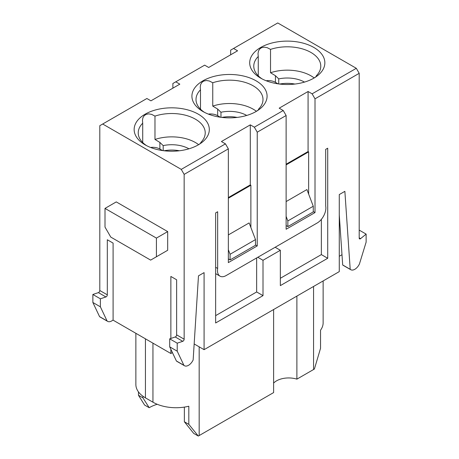 <?xml version="1.0" encoding="UTF-8"?>
<svg xmlns="http://www.w3.org/2000/svg" width="459" height="459" viewBox="0 0 459 459"><rect width="100%" height="100%" fill="white"/><g stroke="black" fill="none" stroke-linecap="round" stroke-linejoin="round"><path stroke-width="0.69" d="M113.092 319.94A8.17 4.716 -60 0 1 107.601 321.352L100.091 317.014A8.17 4.716 -60 0 1 99.557 316.612L92.867 302.481L92.867 294.477L98.41 292.613A1.635 0.941 120 0 0 99.798 290.501L107.314 294.839L107.314 239.764L113.092 243.098L113.092 320.152L170.863 353.505L172.429 352.598M356.316 68.311L359.202 73.32L315.006 98.834L312.12 93.831L356.316 68.311L277.741 22.95L233.545 48.465L237.59 50.8L208.702 67.479L204.657 65.144L175.774 81.822L179.819 84.158L150.931 100.837L146.886 98.501L99.798 125.686L99.798 290.501M359.202 73.32L359.202 238.135A1.635 0.941 120 0 0 359.54 238.887A1.635 0.941 120 0 0 360.59 238.64L366.133 234.107L366.133 242.111L359.443 263.959A8.17 4.716 -60 0 1 350.739 269.703A8.17 4.716 -60 0 1 350.2 269.295L344.87 191.334L339.27 194.57L339.27 271.619L204.083 349.672L194.163 343.946M339.27 256.277L341.989 254.705M327.715 258.274L327.715 148.205L325.695 149.37L325.695 206.085A12.255 7.074 120 0 1 317.203 222.982L226.149 275.555A12.255 7.074 120 0 1 220.022 276.157A12.255 7.074 120 0 1 217.658 268.458L217.658 211.742L215.638 212.913L215.638 322.981L263.007 295.63L263.007 260.276L280.34 250.27L280.34 285.624L327.715 258.274L321.357 254.602L280.34 278.286M184.151 174.386L181.259 169.382L225.455 143.862L228.347 148.865L184.151 174.386L184.151 339.201L176.64 334.863L176.64 279.789L170.863 276.45L170.863 338.449M204.083 349.672L204.083 272.617L198.483 275.848L193.147 359.971A8.17 4.716 -60 0 1 184.443 365.714A8.17 4.716 -60 0 1 183.904 365.307L177.22 351.181L177.22 343.177L182.757 341.312A1.635 0.941 120 0 0 184.151 339.201M167.684 231.588L116.265 201.903L105.002 208.409L156.416 238.095L167.684 231.588L167.684 250.27L150.644 260.11L156.416 256.77L156.416 238.095M170.863 349.288L170.863 353.505M296.887 296.089L296.887 379.145L313.56 369.518A32.681 18.871 180 0 0 314.404 369.013L320.537 348.295L320.537 330.187A32.681 18.871 0 0 0 323.13 322.82L323.13 280.937M296.887 379.145A17.155 9.903 0 0 0 273.616 383.11M135.87 333.303L135.87 384.527A32.681 18.871 0 0 0 145.44 397.867L152.95 402.204A32.681 18.871 0 0 0 188.815 406.232L188.815 424.34L198.294 436.05A32.681 18.871 180 0 0 199.172 435.562L273.616 392.583L273.616 309.527M157.207 404.276A31.459 18.159 180 0 0 149.204 407.707L144.596 405.05L138.463 395.268L138.463 391.894M184.363 407.116L184.363 421.769L193.687 433.388L198.294 436.05M92.867 294.477L100.378 298.815L105.92 296.95A1.635 0.941 120 0 0 107.314 294.839M92.867 302.481L100.378 306.819L100.378 298.815M99.557 316.612L107.067 320.944L100.378 306.819M107.601 321.352A8.17 4.716 -60 0 1 107.067 320.944M177.22 343.177L169.704 338.84L175.246 336.975A1.635 0.941 120 0 0 176.64 334.863M177.22 351.181L169.704 346.843L169.704 338.84M183.904 365.307L176.394 360.969L169.704 346.843M184.443 365.714L176.927 361.376A8.17 4.716 -60 0 1 176.394 360.969M366.133 234.107L359.202 230.108M350.2 269.295L342.689 264.958L339.27 214.955M350.739 269.703L343.229 265.365A8.17 4.716 -60 0 1 342.689 264.958M321.357 219.362L321.357 254.602M256.65 257.941L256.65 291.958L215.638 315.643M263.007 295.63L256.65 291.958M263.007 260.276L257.815 257.275M280.34 250.27L275.142 247.269M188.815 424.34L184.363 421.769M149.204 407.707L142.921 397.844L138.463 395.268M142.921 397.844L142.921 396.232M156.416 256.77L167.684 250.27M105.002 208.409L105.002 227.085L110.78 237.091L150.644 260.11M294.925 84.054A24.511 14.154 0 0 0 279.629 84.054M278.074 83.848L275.434 82.322A10.213 5.898 0 0 0 266.69 80.664L266.69 80.962M304.501 82.098A24.511 14.154 0 0 0 278.739 78.896L278.739 83.94M278.739 78.896L275.434 75.706L270.529 72.746A33.501 19.341 180 0 1 314.168 77.961M316.285 76.418L316.285 75.815A33.501 19.341 0 0 0 320.778 66.148A33.501 19.341 0 0 0 270.529 49.394L270.529 72.746M254.728 51.959A37.586 21.699 180 0 1 310.152 45.596A37.586 21.699 180 0 1 313.853 78.15A37.586 21.699 180 0 1 260.701 78.15A37.586 21.699 180 0 1 254.728 51.959M270.529 49.394L267.167 47.661L264.223 47.151L261.487 47.713L259.605 49.107L258.463 51.081L258.004 53.634L258.262 56.474A33.501 19.341 0 0 0 253.775 66.148A33.501 19.341 0 0 0 262.227 78.988M313.692 78.248L316.09 76.607L316.549 76.022L316.285 75.815M258.262 75.815L258.262 56.474M179.377 150.764A24.511 14.154 0 0 0 164.081 150.764M162.526 150.558L159.887 149.032A10.213 5.898 0 0 0 151.143 147.373L151.143 147.678M188.953 148.808A24.511 14.154 0 0 0 163.192 145.606L163.192 150.655M163.192 145.606L159.887 142.416L154.981 139.456A33.501 19.341 180 0 1 198.621 144.671M200.738 143.128L200.738 142.525A33.501 19.341 0 0 0 205.225 132.858A33.501 19.341 0 0 0 154.981 116.104L154.981 139.456M139.18 118.674A37.586 21.699 180 0 1 194.605 112.306A37.586 21.699 180 0 1 198.305 144.866A37.586 21.699 180 0 1 145.153 144.866A37.586 21.699 180 0 1 139.18 118.674M154.981 116.104L151.619 114.371L148.67 113.861L145.939 114.423L144.057 115.817L142.91 117.791L142.456 120.344L142.715 123.19A33.501 19.341 0 0 0 138.228 132.858A33.501 19.341 0 0 0 146.679 145.698M198.145 144.958L200.543 143.317L201.002 142.732L200.738 142.525M142.715 142.525L142.715 123.19M233.545 48.465L230.659 50.134L230.659 54.805M196.951 85.317A37.586 21.699 180 0 1 252.381 78.948A37.586 21.699 180 0 1 256.076 111.508A37.586 21.699 180 0 1 202.924 111.508A37.586 21.699 180 0 1 196.951 85.317M181.259 169.382L102.69 124.016M254.343 127.183L283.232 110.51L286.123 115.513L257.235 132.192L254.343 127.183L250.298 124.854L221.416 141.527L225.455 143.862M312.12 93.831L308.075 91.496L279.187 108.175L283.232 110.51M255.915 111.6L258.319 109.959L258.773 109.38L258.515 109.167A33.501 19.341 0 0 0 263.001 99.5A33.501 19.341 0 0 0 212.752 82.752L209.396 81.013L206.447 80.509L203.71 81.065L201.828 82.459L200.686 84.439L200.227 86.986L200.491 89.832A33.501 19.341 0 0 0 196.004 99.5A33.501 19.341 0 0 0 204.456 112.34M200.491 109.167L200.491 89.832M212.752 82.752L212.752 106.098A33.501 19.341 180 0 1 256.392 111.319M258.515 109.77L258.515 109.167M246.73 115.45A24.511 14.154 0 0 0 220.968 112.254L217.658 109.058L212.752 106.098M237.148 117.412A24.511 14.154 0 0 0 221.852 117.412M220.968 112.254L220.968 117.297M220.303 117.206L217.658 115.679A10.213 5.898 0 0 0 208.914 114.016L208.914 114.32M175.774 81.822L172.882 83.492L172.882 88.162M215.638 267.293L217.658 268.458M255.497 244.928L257.235 245.932L228.347 262.611L228.347 148.865M250.298 124.854L250.298 184.891L250.878 185.224L250.878 227.469M257.235 245.932L257.235 132.192M228.347 197.565L250.298 184.891M313.267 211.576L315.006 212.58L286.123 229.253L286.123 115.513M308.075 91.496L308.075 151.539L308.649 151.872L308.649 194.123M315.006 212.58L315.006 98.834M286.123 164.213L308.075 151.539M313.267 206.24L313.267 211.909L287.85 226.585L287.85 220.917L313.267 206.24L306.916 189.561L286.123 201.57M286.123 164.879L308.649 151.872M287.85 220.917L286.123 216.378M287.85 226.585L286.123 225.587M255.497 239.592L255.497 245.267L230.079 259.937L230.079 254.269L255.497 239.592L249.139 222.919L228.347 234.922M228.347 198.231L250.878 185.224M230.079 254.269L228.347 249.725M230.079 259.937L228.347 258.939M313.56 369.518L313.56 286.462M199.172 435.562L199.172 346.832M152.95 402.204L152.95 343.166M145.44 397.867L145.44 338.828M98.41 292.613L105.92 296.95M182.757 341.307L175.246 336.975M360.59 238.64L359.202 237.837M275.434 75.706L275.434 82.322M159.887 142.416L159.887 149.032M217.658 109.058L217.658 115.679M215.638 273.627L220.022 276.157"/></g></svg>
